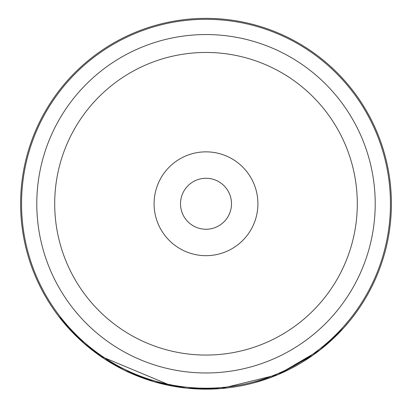 <?xml version="1.0" encoding="UTF-8"?>
<svg xmlns="http://www.w3.org/2000/svg" width="412" height="412" viewBox="0 0 412 412"><rect width="100%" height="100%" fill="white"/><g stroke="black" fill="none" stroke-linecap="round" stroke-linejoin="round"><path stroke-width="0.62" d="M20.6 203.76A185.4 185.4 0 0 1 206 18.36A185.4 185.4 0 0 1 391.4 203.76A185.4 185.4 0 0 1 206 389.16A185.4 185.4 0 0 1 20.6 203.76A185.4 185.4 0 0 0 206 389.16A185.4 185.4 0 0 0 391.4 203.76M154.088 203.76A51.912 51.912 0 0 0 206 255.672A51.912 51.912 0 0 0 257.912 203.76A51.912 51.912 0 0 0 206 151.848A51.912 51.912 0 0 0 154.088 203.76M180.507 203.76A25.492 25.492 0 0 0 206 229.252A25.492 25.492 0 0 0 231.493 203.76A25.492 25.492 0 0 0 206 178.267A25.492 25.492 0 0 0 180.507 203.76M186.26 388.109L154.186 381.775L124.316 370.197L103.551 358.286M144.947 378.819L132.036 373.766M121.164 368.611L119.686 367.844M107.161 360.618L101.398 356.838M101.079 356.617L97.52 354.114M97.35 353.99L95.136 352.363M95.043 352.291L94.327 351.755M103.675 358.368L83.461 342.892M83.121 342.593L81.447 341.09M100.224 356.025L171.953 386.008M187.182 388.202L220.801 388.567L277.889 374.657L320 349.973L343.598 328.019L349.433 321.236M258.545 381.558L274.006 376.238M279.032 374.173L312.981 355.18M313.377 354.902L318.033 351.482M322.73 347.8L324.146 346.641M325.727 345.318L327.406 343.881M327.077 344.164L325.14 345.812M317.049 352.224L311.838 355.983M308.784 358.064L305.524 360.186M298.566 364.399L288.987 369.549M272.641 376.769L253.931 382.856M347.574 323.471L344.968 326.489M341.45 330.357L337.243 334.714M331.866 339.89L327.617 343.696M327.488 343.809L326.767 344.432M276.998 375.028L266.61 378.973M215.455 388.918L198.054 388.99M123.173 369.631L106.023 359.897M102.351 357.482L96.949 353.697M95.162 352.384L81.324 340.982M80.649 340.363L63.865 322.802L58.628 316.256L84.609 343.896M36.792 203.76A169.208 169.208 0 0 1 206 34.551A169.208 169.208 0 0 1 375.208 203.76A169.208 169.208 0 0 1 206 372.973A169.208 169.208 0 0 1 36.792 203.76M357.302 203.76A151.302 151.302 0 0 0 206 52.458A151.302 151.302 0 0 0 54.698 203.76A151.302 151.302 0 0 0 206 355.062A151.302 151.302 0 0 0 357.302 203.76M390.452 203.76A184.452 184.452 0 0 0 206 19.307A184.452 184.452 0 0 0 21.548 203.76A184.452 184.452 0 0 0 206 388.212A184.452 184.452 0 0 0 390.452 203.76"/></g></svg>
